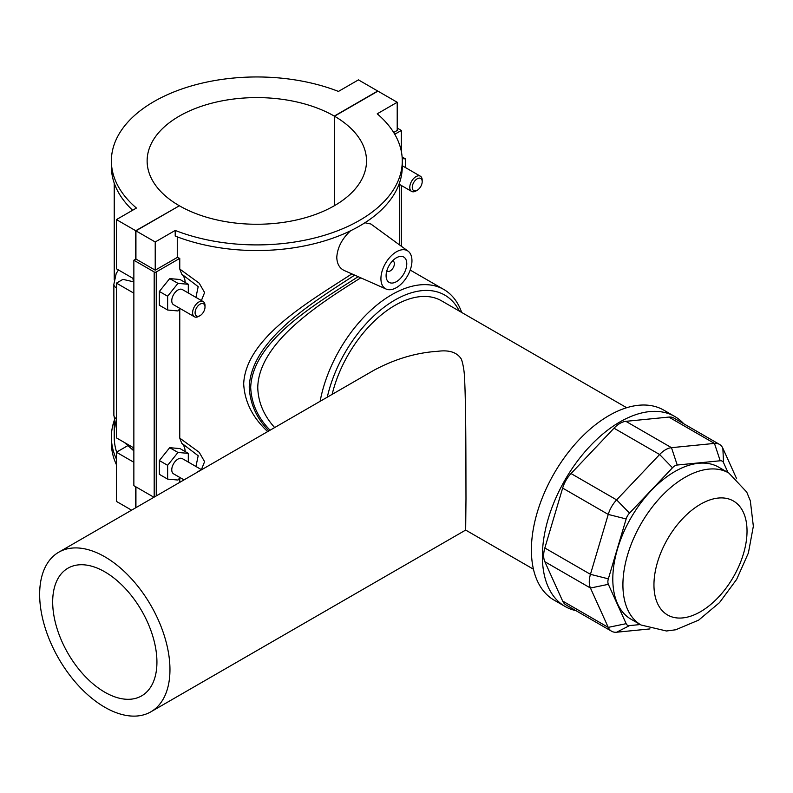 <?xml version="1.0" encoding="UTF-8"?>
<svg xmlns="http://www.w3.org/2000/svg" width="793" height="793" viewBox="0 0 793 793"><rect width="100%" height="100%" fill="white"/><g stroke="black" fill="none" stroke-linecap="round" stroke-linejoin="round"><path stroke-width="1.19" d="M461.675 312.452A104.21 60.159 120 0 0 443.882 289.514A104.21 60.159 120 0 0 391.782 294.679A104.21 60.159 120 0 0 320.124 401.308M274.656 427.566C263.782 415.512 258.151 402.15 257.755 387.46C258.736 342.001 320.887 302.817 360.775 277.828M169.96 669.639A92.137 53.2 -120 0 0 129.735 576.908A92.137 53.2 -120 0 0 58.732 552.225A92.137 53.2 -120 0 0 58.732 658.616A92.137 53.2 -120 0 0 150.868 711.817A92.137 53.2 -120 0 0 169.96 669.639M58.732 552.225L373.533 370.48C394.686 359.051 416.137 352.657 437.875 351.289C449.403 349.763 457.264 352.429 461.457 359.298C463.479 365.454 464.579 373.047 464.738 382.077C466.036 411.676 465.878 462.755 465.987 498.728L465.669 530.071L150.868 711.817M104.805 692.21A73.709 42.554 -120 0 0 141.66 695.857A73.709 42.554 -120 0 0 141.66 610.739A73.709 42.554 -120 0 0 67.95 568.185A73.709 42.554 -120 0 0 56.65 627.253A73.709 42.554 -120 0 0 104.805 692.21M736.657 478.774L722.849 448.253A21.936 12.668 120 0 0 719.489 444.387A21.936 12.668 120 0 0 714.453 443.406L671.483 447.668A21.936 12.668 120 0 0 659.617 454.518L616.637 499.887A21.936 12.668 120 0 0 608.241 514.429L590.448 574.32A21.936 12.668 120 0 0 590.448 588.029L608.241 627.372A21.936 12.668 120 0 0 611.611 631.248A21.936 12.668 120 0 0 616.637 632.219L649.982 628.918M640.268 624.547L629.513 625.608A8.773 5.065 -60 0 1 626.153 623.675L608.35 584.332A8.773 5.065 -60 0 1 608.35 578.84L626.153 518.949A8.773 5.065 -60 0 1 629.513 513.13L672.484 467.771A8.773 5.065 -60 0 1 677.232 465.025L720.203 460.773A8.773 5.065 -60 0 1 723.563 462.706L728.014 472.549M611.611 631.248L566.004 604.91A21.936 12.668 -60 0 1 562.643 601.044L544.841 561.702A21.936 12.668 -60 0 1 544.841 547.993L562.643 488.091A21.936 12.668 -60 0 1 571.029 473.55L614.01 428.19A21.936 12.668 -60 0 1 625.875 421.331L668.856 417.078A21.936 12.668 -60 0 1 673.881 418.06L719.489 444.387M728.846 473.034L718.736 467.196A87.755 50.663 120 0 0 674.853 471.538A87.755 50.663 120 0 0 617.529 548.865A87.755 50.663 120 0 0 630.98 619.184L641.091 625.023L666.467 630.99L675.705 629.781L698.673 620.116L719.519 602.611L736.657 579.376L748.384 553.018L753.35 526.225L750.317 500.76L746.728 492.076L728.846 473.034A87.755 50.663 120 0 0 684.974 477.376A87.755 50.663 120 0 0 627.64 554.703A87.755 50.663 120 0 0 641.091 625.023M327.281 397.184A99.819 57.631 -60 0 1 394.884 300.051A99.819 57.631 -60 0 1 459.325 311.094M626.688 407.721L441.503 300.805A93.237 53.835 120 0 0 394.884 305.424A93.237 53.835 120 0 0 332.148 394.369M683.794 423.779A109.692 63.331 120 0 0 674.784 416.494A109.692 63.331 120 0 0 619.938 421.926A109.692 63.331 120 0 0 548.28 518.582A109.692 63.331 120 0 0 565.102 606.476A109.692 63.331 120 0 0 575.916 610.64M674.784 416.494L663.8 410.15A109.692 63.331 120 0 0 608.965 415.582A109.692 63.331 120 0 0 537.297 512.238A109.692 63.331 120 0 0 554.119 600.142L565.102 606.476M354.679 275.141C312.422 302.668 251.153 339.87 249.23 387.014C249.993 403.657 256.536 418.288 268.847 430.916M270.096 430.193C257.903 417.822 251.44 403.548 250.687 387.39C252.68 340.603 316.04 303.868 358.158 276.678M267.677 431.59C252.61 417.624 244.611 401.704 243.689 383.822C245.721 337.828 309.101 301.746 351.864 273.892M116.432 459.078A145.446 83.979 180 0 1 111.377 437.112L111.377 442.752A145.446 83.979 0 0 0 116.432 464.708M111.377 437.112A145.446 83.979 180 0 1 114.232 420.568M114.232 420.052L114.232 437.112A142.601 82.323 0 0 0 116.611 452.109M179.159 205.655A109.692 63.331 180 0 1 147.131 160.929A109.692 63.331 180 0 1 214.784 102.436A109.692 63.331 180 0 1 334.289 116.085L377.716 91.017L358.436 79.875L338.442 91.423A145.446 83.979 0 0 0 188.694 86.744A145.446 83.979 0 0 0 111.377 160.929A145.446 83.979 0 0 0 136.436 208.053L116.432 219.592L135.722 230.723L179.159 205.893M402.279 160.929L402.279 166.57A145.446 83.979 180 0 1 324.961 240.755A145.446 83.979 180 0 1 175.213 236.076L175.213 230.436A145.446 83.979 0 0 0 324.961 235.124A145.446 83.979 0 0 0 402.279 160.929A145.446 83.979 0 0 0 377.22 113.815L397.214 102.267L377.924 91.136L334.487 116.214L334.487 205.655M132.609 210.254A145.446 83.979 180 0 1 111.377 166.57L111.377 160.929M393.675 132.49L397.214 130.448L397.214 102.267M177.265 236.869L177.265 257.438A142.601 82.323 0 0 0 179.763 258.379L179.763 269.045L181.706 274.11A21.936 12.668 -60 0 1 185.185 282.486M201.402 300.547L204.594 292.558L199.212 283.19L179.763 269.045M179.763 308.715L179.763 438.142L181.706 443.198A21.936 12.668 -60 0 1 185.185 451.574M201.402 469.644L204.594 461.655L199.212 452.297L179.763 438.142M179.763 477.802L179.763 482.352M386.171 289.068A21.936 12.668 120 0 0 402.814 282.367A21.936 12.668 120 0 0 411.954 260.758A21.936 12.668 120 0 0 408.068 251.143A21.936 12.668 120 0 0 390.949 256.129A21.936 12.668 120 0 0 380.927 278.67A21.936 12.668 120 0 0 386.171 289.068L344.311 270.542C339.513 268.262 337.005 263.851 336.777 257.279C337.461 247.485 342.07 238.643 350.585 230.763M364.909 222.764L370.876 224.003L408.068 251.143M131.588 510.167L116.432 501.414L116.432 452.218L127.504 445.825M133.858 278.849L116.432 268.787L116.432 219.592M397.214 128.06L401.347 130.448L394.745 134.265M401.347 246.246L401.347 185.483M401.347 151.483L401.347 130.448M156.251 495.922L156.251 271.959A1.467 0.843 180 0 1 154.189 271.959L154.189 497.122M156.251 271.959L179.763 258.379M188.308 292.994L188.308 284.291L180.041 279.513L169.692 278.591L159.353 291.447L159.353 305.246L167.63 310.013L177.969 310.945L179.981 308.447M188.308 462.081L188.308 453.378L180.041 448.6L169.692 447.678L159.353 460.545L159.353 474.333L167.63 479.111L177.969 480.033L179.981 477.535M153.931 497.261L133.858 485.683L133.858 260.223L154.189 271.959M334.487 116.214A109.692 63.331 180 0 1 366.515 160.929A109.692 63.331 180 0 1 298.872 219.423A109.692 63.331 180 0 1 179.367 205.774L135.93 230.842L135.93 259.033L155.22 270.165L177.265 257.438M135.93 259.033L133.858 260.223M155.22 270.165L155.22 241.984L175.213 230.436M135.93 230.842L155.22 241.984M181.706 274.11L198.181 286.65L195.94 297.395M169.692 278.591L177.969 283.359L167.63 296.225L167.63 310.013M188.308 284.291L177.969 283.359M159.353 291.447L167.63 296.225M159.353 460.545L167.63 465.322L167.63 479.111M169.692 447.678L177.969 452.456L167.63 465.322M392.594 260.847A5.848 3.38 -60 0 1 393.159 261.066A5.848 3.38 -60 0 1 393.159 267.826A5.848 3.38 -60 0 1 387.311 271.196A5.848 3.38 -60 0 1 386.835 270.819M386.092 275.686A14.621 8.445 -60 0 1 392.476 260.966A14.621 8.445 -60 0 1 403.746 257.051A14.621 8.445 -60 0 1 403.746 273.942A14.621 8.445 -60 0 1 389.125 282.387A14.621 8.445 -60 0 1 386.092 275.686M402.22 158.61L405.491 158.897L405.491 167.61M402.11 156.955L405.491 158.897M417.227 190.251L415.988 190.964A8.773 5.065 -60 0 1 411.597 191.4A8.773 5.065 -60 0 1 411.597 181.27A8.773 5.065 -60 0 1 420.369 176.195A8.773 5.065 -60 0 1 422.193 180.219L422.193 181.647A7.018 4.054 120 0 0 417.227 178.782A7.018 4.054 120 0 0 412.261 187.386A7.018 4.054 120 0 0 417.227 190.251A7.018 4.054 120 0 0 422.193 181.647M181.706 443.198L198.191 455.757L195.94 466.492M205.01 307.03L205.01 305.602A8.773 5.065 120 0 0 203.196 301.588L182.36 289.554A8.773 5.065 120 0 0 175.6 291.903A8.773 5.065 120 0 0 171.764 300.735A8.773 5.065 120 0 0 173.578 304.75L194.424 316.784A8.773 5.065 120 0 0 198.805 316.348L200.054 315.634A7.018 4.054 -60 0 1 195.088 312.769A7.018 4.054 -60 0 1 200.054 304.165A7.018 4.054 -60 0 1 205.01 307.03A7.018 4.054 -60 0 1 200.054 315.634M188.308 453.378L177.969 452.456M201.591 469.753L182.36 458.641A8.773 5.065 120 0 0 175.6 461.001A8.773 5.065 120 0 0 171.764 469.833A8.773 5.065 120 0 0 173.578 473.847L184.035 479.884M200.411 470.427A8.773 5.065 120 0 0 197.209 472.281M203.196 301.588A8.773 5.065 120 0 0 196.436 303.937A8.773 5.065 120 0 0 192.6 312.769A8.773 5.065 120 0 0 194.424 316.784M133.858 281.872L122.945 279.364L116.432 283.121L133.858 293.182M133.858 462.279L116.432 452.218M116.432 283.121L116.432 437.885L133.858 447.946M135.722 507.778L135.722 486.753M135.722 259.152L135.722 230.723M334.289 205.774L334.289 116.085M135.93 486.872L135.93 507.659M629.513 625.608L616.637 632.219M626.153 623.675L608.241 627.372L562.643 601.044M608.35 584.332L590.448 588.029L544.841 561.702M608.35 578.84L590.448 574.32L544.841 547.993M626.153 518.949L608.241 514.429L562.643 488.091M629.513 513.13L616.637 499.887L571.029 473.55M672.484 467.771L659.617 454.518L614.01 428.19M677.232 465.025L671.483 447.668L625.875 421.331M720.203 460.773L714.453 443.406L668.856 417.078M723.563 462.706L722.849 448.253M700.487 504.249A65.819 37.995 -60 0 1 740.791 561.583A65.819 37.995 -60 0 1 660.182 608.122A65.819 37.995 -60 0 1 700.487 504.249M116.432 418.773A8.773 5.065 180 0 1 113.865 415.195L116.432 428.567M132.986 447.44A8.773 5.065 120 0 0 133.858 450.602M133.858 281.515A8.773 5.065 -60 0 1 132.986 278.343M116.432 287.899A8.773 5.065 180 0 1 113.865 284.32L113.865 415.195M410.189 270.056L443.882 289.514M465.669 530.071L533.451 569.205M399.424 244.839L399.424 183.114M114.232 279.76L114.232 183.114M386.815 270.919L387.311 271.196M392.664 260.778L393.159 261.066M399.424 184.373L411.597 191.4M402.279 165.747L420.369 176.195M124.501 442.544L133.858 450.89M118.464 269.957L116.194 273.506L113.865 284.32"/></g></svg>
